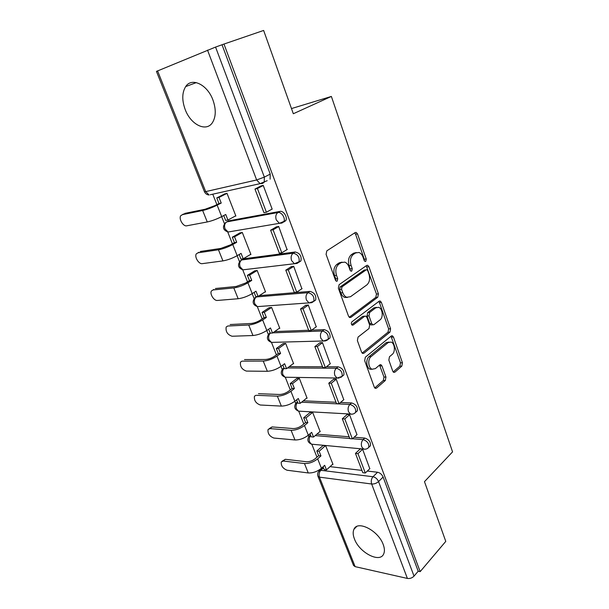 <?xml version="1.0" encoding="UTF-8"?>
<svg xmlns="http://www.w3.org/2000/svg" width="609" height="609" viewBox="0 0 609 609"><rect width="100%" height="100%" fill="white"/><g stroke="black" fill="none" stroke-linecap="round" stroke-linejoin="round"><path stroke-width="0.91" d="M365.788 261.36L366.253 259.008L357.521 233.963L356.196 232.432L355.176 232.562L326.827 250.832L326.081 254.349L335.468 280.209L336.366 281.236L337.196 281.122L337.706 278.671L336.503 275.359C335.125 270.457 335.894 266.734 338.817 264.192L341.185 262.601L344.793 262.121C346.62 262.829 347.998 264.413 348.919 266.871L350.084 270.145L350.974 271.165L351.758 271.058L352.238 268.66L351.081 265.395C349.749 260.568 350.487 256.929 353.296 254.471L355.587 252.933L358.967 252.476C360.772 253.161 362.134 254.745 363.048 257.219L364.174 260.439L365.05 261.467L365.788 261.36M364.349 260.819L364.304 259.236L355.572 234.244L354.636 232.912M335.711 280.696L335.742 278.853L334.547 275.55L336.503 275.359M350.297 270.579L349.124 265.608L351.081 265.395M383.228 544.56C378.387 530.546 357.414 519.934 353.936 529.305C352.778 531.855 352.946 535.067 354.438 538.95C359.226 552.576 379.97 563.485 383.7 553.908C384.789 551.449 384.629 548.328 383.228 544.56M212.944 100.021C207.395 84.522 191.675 77.023 185.684 86.577C181.984 92.629 181.825 100.31 185.227 109.635C190.815 124.799 206.352 132.419 212.495 122.538C216.012 116.73 216.157 109.224 212.944 100.021M298.989 262.205L300.922 260.934C301.782 256.1 299.864 253.123 295.167 251.989L243.707 258.795L242.268 259.655M283.916 221.92L285.743 220.664C287.95 217.542 283.558 210.47 279.98 211.399L228.733 220.823L227.568 221.455M392.752 371.17L393.749 372.373L394.906 372.145L401.826 366.131L402.435 362.797L393.467 337.074L392.409 335.803L391.305 336.001L365.347 357.194L364.677 360.68L374.284 387.157L375.281 388.352L376.545 388.108L385.307 380.488L385.946 377.062L381.965 365.933L380.945 364.7L379.742 364.928L375.365 368.612L372.061 369.229C368.247 367.973 367.547 359.181 371.048 356.623L388.085 342.623L391.092 342.068C394.799 343.225 395.591 351.88 392.226 354.408L389.471 356.729L388.846 360.117L392.752 371.17M223.983 44.054L263.636 30.45L293.325 113.738L331.372 96.435L452.556 451.87L424.481 481.658L445.773 541.386L420.164 571.638L223.983 44.054L215.563 47.076L264.344 177.12L264.23 182.22L262.532 183.454L260.089 183.644L267.199 180.683M377.763 297.23L378.41 293.881L368.955 266.757L367.722 265.311L366.664 265.455L339.091 284.692L338.368 288.202L348.523 316.178L349.695 317.548L350.921 317.358L377.763 297.23L375.814 297.367L376.453 294.025L366.222 265.775M381.371 302.384L390.582 328.791L389.958 332.133L363.908 353.22L362.659 353.433L361.579 352.154L357.376 340.576L358.062 337.082L368.993 328.533L369.655 325.099L366.93 317.449L365.788 316.101L364.624 316.284L353.121 325.054L352.261 325.191C351.127 324.216 351.02 323.082 351.941 321.796L379.148 301.204L380.229 301.029L381.371 302.384L379.422 302.513L388.626 328.86L390.582 328.791M330.032 466.646L361.929 470.407M367.334 471.046L377.572 472.249L373.005 476.74C375.479 477.296 377.329 478.902 378.562 481.574L414.029 576.122C412.148 578.002 409.933 578.771 407.391 578.436L355.131 566.644L353.555 565.487L317.951 476.238L319.466 477.144L355.131 566.644M212.754 194.187L216.88 204.609M221.653 216.659L224.462 223.739M227.72 231.96L232.41 243.79M237.129 255.704L239.504 261.71M242.709 269.795L247.498 281.868M252.164 293.645L254.136 298.623M257.295 306.593L262.159 318.88M266.772 330.527L268.363 334.524M271.485 342.41L276.425 354.872M280.993 366.39L282.203 369.45M285.309 377.291L290.303 389.897M294.817 401.285L295.677 403.447M298.76 411.242L303.807 423.978M308.276 435.252L308.793 436.554M311.869 444.311L316.962 457.169M321.377 468.313L321.544 468.74M420.164 571.638L418.193 571.219L414.029 576.122M157.579 70.865L205.69 191.607L204.426 191.668L156.444 71.398L215.563 47.076M235.097 216.172L235.873 216.028L226.997 193.312L224.462 194.005M271.751 209.268L272.185 209.184L263.202 185.349L260.454 186.202M287.052 249.591L278.671 226.411L275.923 227.134M250.253 254.615L250.931 254.524L242.298 232.448L239.748 233.003M301.881 288.75L293.683 266.262L290.935 266.879M264.945 292L265.554 291.947L257.165 270.48L254.6 270.906M316.254 326.797L308.261 304.964L305.512 305.467M279.211 328.365L279.79 328.335L271.629 307.461L269.049 307.758M330.215 363.763L322.42 342.555L319.679 342.958M293.081 363.748L293.629 363.748L285.69 343.438L283.101 343.613M343.781 399.702L336.183 379.095L333.45 379.399M306.578 398.187L307.103 398.202L299.377 378.44L296.781 378.501M356.965 434.659L349.566 414.622L346.688 414.455L346.833 414.836M319.717 431.712L320.22 431.758L312.691 412.506L310.095 412.46M369.792 468.664L362.583 449.176L359.706 448.902L359.858 449.297M332.506 464.378L332.994 464.431L325.663 445.681L323.059 445.537M316.893 434.148L349.147 436.798M354.156 437.209L364.783 438.084L363.124 439.614C367.326 441.053 369.214 443.634 368.78 447.356L367.676 448.338M303.32 400.821L336.023 402.26M340.53 402.465L351.644 402.952L349.924 404.429C354.217 405.815 356.113 408.464 355.61 412.377L354.339 413.435M289.252 366.633L322.526 366.763M326.394 366.778L338.124 366.824L336.358 368.239C340.743 369.572 342.646 372.289 342.068 376.408L340.606 377.542M274.629 331.57L308.641 330.253M311.671 330.139L324.224 329.652L322.389 331.007C326.873 332.278 328.784 335.079 328.129 339.411L326.454 340.614M259.305 295.639L309.905 291.391L308.017 292.678C312.607 293.881 314.526 296.773 313.772 301.348L311.877 302.597M331.372 96.435L291.483 108.569M368.947 446.899L370.432 445.803C370.873 442.088 368.993 439.515 364.783 438.084M355.763 412.011L357.316 410.877C357.826 406.972 355.938 404.33 351.644 402.952M342.189 376.141L343.826 374.969C344.412 370.858 342.509 368.141 338.124 366.824M328.205 339.251L329.941 338.041C330.611 333.709 328.7 330.908 324.224 329.652M313.802 301.288L315.645 300.047C316.406 295.472 314.495 292.586 309.905 291.391M418.193 571.219L383.107 477.045C381.889 474.388 380.039 472.79 377.572 472.249M222.064 44.845L270.229 174.105L270.091 179.175M356.311 252.545L353.631 253.169L355.587 252.933M349.124 265.608C347.792 260.797 348.531 257.158 351.347 254.707L353.631 253.169M342.045 262.152L339.228 262.822L341.185 262.601M334.547 275.55C333.169 270.662 333.938 266.948 336.853 264.413L339.228 262.822M349.223 317.259L375.814 297.367M367.783 270.761L366.923 269.749L366.176 269.856L342.037 286.824L341.542 289.267L342.791 292.723C343.682 295.06 344.991 296.575 346.719 297.268L350.51 296.72L366.839 284.921C369.541 282.409 370.249 278.808 368.963 274.119L367.783 270.761M366.237 269.825L364.228 270.061L366.176 269.856M347.412 297.466L344.755 297.413C343.027 296.72 341.718 295.213 340.827 292.883L339.578 289.435L340.081 286.991L364.228 270.061M362.142 353.075L388.002 332.194L388.626 328.86M364.844 316.147L362.667 316.383L351.697 324.726M380.016 319.908C383.548 317.464 382.612 308.481 378.707 307.317L375.761 307.804L369.663 312.447L369.001 315.858L371.711 323.501L372.83 324.825L373.979 324.627L380.016 319.908M376.522 307.362L373.804 307.918L375.761 307.804M371.772 324.863L370.873 324.901L369.754 323.585L367.044 315.964L367.707 312.554L373.804 307.918M379.422 302.513L378.79 301.478M389.022 342.068L386.136 342.669L388.085 342.623M372.213 369.282L370.097 369.214C366.283 367.958 365.583 359.188 369.084 356.638L386.136 342.669M374.725 387.933L383.35 380.458L383.982 377.04L379.536 365.103M393.17 371.939L399.877 366.123L400.486 362.797L391.008 336.244M183.652 213.949L180.766 215.685C178.498 218.722 183.248 226.754 186.742 225.81L207.266 221.958C211.871 220.938 216.682 219.156 221.706 216.637L225.733 214.49L227.926 220.039L235.79 215.799M227.926 220.039L225.68 220.458L223.739 215.548M182.182 214.695L202.66 210.516C207.266 209.427 212.099 207.646 217.154 205.157L221.227 203.056L218.989 203.52L214.924 205.621L205.164 209.23L184.672 213.432M218.989 203.52L216.774 197.917L219.004 197.43L227.012 193.35M224.934 193.761L216.774 197.917M261.276 185.775L254.965 189.064L263.948 212.686L266.407 212.229L257.417 188.524L263.255 185.479M266.407 212.229L272.132 209.054M254.965 189.064L257.417 188.524M221.227 203.056L219.004 197.43M198.93 252.24L196.319 253.854C194.202 256.777 198.831 264.375 202.279 263.651L222.932 260.896C227.545 260.081 232.295 258.338 237.175 255.673L241.08 253.39L243.212 258.787L250.832 254.273M243.212 258.787L240.951 259.084L239.147 254.516M197.841 252.842L218.464 249.781C223.077 248.906 227.842 247.155 232.76 244.529L236.695 242.283L234.45 242.633L230.507 244.871L220.884 248.403L200.254 251.494M234.45 242.633L232.295 237.183L234.541 236.817L242.298 232.455M240.075 232.813L232.295 237.183M276.585 226.754L270.609 230.21L279.325 253.138L281.8 252.811L273.076 229.806L278.716 226.54M281.8 252.811L287.334 249.416M270.609 230.21L273.076 229.806M236.695 242.283L234.541 236.817M213.82 289.481L211.445 290.957C209.466 293.766 213.98 300.975 217.383 300.45L238.157 298.737C242.778 298.113 247.467 296.4 252.21 293.614L255.993 291.193L258.064 296.438L265.448 291.665M258.064 296.438L255.795 296.629L254.12 292.389M213.066 289.937L233.81 287.935C238.431 287.25 243.136 285.537 247.916 282.782L251.738 280.399L249.469 280.635L245.655 283.01L236.163 286.474L215.411 288.514M249.469 280.635L247.376 275.337L249.637 275.093L257.12 270.487M254.851 270.746L247.376 275.337M291.505 266.514L285.788 270.145L294.254 292.411L296.735 292.198L288.263 269.871L293.728 266.384M296.735 292.198L302.094 288.605M285.788 270.145L288.263 269.871M251.738 280.399L249.637 275.093M227.69 326.036L226.167 327.041C225.536 331.623 227.5 334.699 232.075 336.244L252.956 335.521C257.584 335.079 262.205 333.405 266.818 330.497L270.495 327.954L272.505 333.054L279.668 328.038M272.505 333.054L270.229 333.138L268.676 329.21M227.88 326.021L248.731 325.016C253.359 324.521 257.995 322.839 262.646 319.961L266.354 317.456L264.078 317.586L260.378 320.083C257.249 322.016 254.12 323.151 251.007 323.486L230.149 324.528M264.078 317.586L262.045 312.432L264.314 312.295L271.523 307.469M269.247 307.629L262.045 312.432M306.022 305.117L300.534 308.923L308.755 330.55L311.237 330.451L303.016 308.763L308.306 305.086M311.237 330.451L316.436 326.66M300.534 308.923L303.016 308.763M266.354 317.456L264.314 312.295M241.857 361.175L240.494 362.134C239.931 366.504 241.895 369.488 246.379 371.087L267.351 371.292C271.979 371.026 276.547 369.381 281.031 366.359L284.593 363.702L286.55 368.666L293.508 363.428M286.55 368.666L284.274 368.651L282.835 365.019M242.291 361.137L263.24 361.076C267.869 360.756 272.451 359.104 276.973 356.113L280.566 353.494L278.29 353.517L274.697 356.136C271.652 358.145 268.569 359.257 265.448 359.477L244.498 359.576M278.29 353.517L276.303 348.508L278.587 348.47L285.545 343.438M283.269 343.491L276.303 348.508M320.144 342.616L314.853 346.59L322.846 367.6L325.335 367.615L317.342 346.544L322.466 342.677M325.335 367.615L330.367 363.649M314.853 346.59L317.342 346.544M280.566 353.494L278.587 348.47M255.666 395.378L254.448 396.299C253.953 400.456 255.902 403.364 260.302 405.008L281.35 406.096C285.986 405.997 290.485 404.384 294.863 401.255L298.319 398.492L300.222 403.318L306.966 397.867M300.222 403.318L297.93 403.211L296.606 399.854M256.32 395.317L277.354 396.154C281.99 396.01 286.504 394.381 290.912 391.282L294.398 388.55L292.107 388.481L288.62 391.206C285.659 393.292 282.614 394.381 279.501 394.487L258.467 393.696M292.107 388.481L290.181 383.609L292.465 383.662L299.202 378.433M296.918 378.395L290.181 383.609M333.877 379.057L328.769 383.198L336.533 403.622L339.03 403.737L331.266 383.251L336.229 379.209M339.03 403.737L343.91 399.595M328.769 383.198L331.266 383.251M294.398 388.55L292.465 383.662M269.125 428.683L272.071 426.924L269.985 428.607L268.036 429.558C267.61 433.524 269.551 436.356 273.86 438.046L294.984 439.972C299.613 440.025 304.058 438.442 308.314 435.214L311.671 432.344L313.528 437.049L320.083 431.4M313.528 437.049L311.229 436.851L310.011 433.768M269.985 428.607L291.087 430.297C295.723 430.304 300.184 428.713 304.47 425.516L307.857 422.676L305.566 422.517L302.178 425.348C299.293 427.495 296.286 428.569 293.173 428.561L272.071 426.924M305.566 422.517L303.685 417.774L305.977 417.919L312.501 412.499M310.209 412.369L303.685 417.774M347.237 414.485L342.304 418.779L349.848 438.64L352.345 438.853L344.793 418.939L349.604 414.729M352.345 438.853L357.08 434.56M342.304 418.779L344.793 418.939M307.857 422.676L305.977 417.919M282.241 461.127L285.317 459.3L283.299 461.036L281.282 461.949C280.909 465.733 282.835 468.496 287.075 470.232L308.253 472.949C312.881 473.155 317.274 471.594 321.415 468.275L324.673 465.314L326.485 469.897L332.849 464.058M326.485 469.897L324.186 469.615L323.067 466.783M283.299 461.036L304.462 463.525C309.09 463.685 313.498 462.124 317.677 458.828L320.958 455.897L318.667 455.654L315.378 458.577C312.562 460.792 309.6 461.843 306.479 461.744L285.317 459.3M318.667 455.654L316.84 451.033L319.131 451.261L325.457 445.666M323.158 445.445L316.84 451.033M360.231 448.947L355.458 453.393L362.804 472.713L365.301 473.01L357.955 453.636L362.621 449.282M365.301 473.01L369.891 468.572M355.458 453.393L357.955 453.636M320.958 455.897L319.131 451.261M364.304 259.236L366.253 259.008M335.742 278.853L337.706 278.671M350.282 268.866L352.238 268.66M313.003 444.326L311.488 444.182C307.674 442.431 306.89 439.759 309.121 436.166L310.598 435.245M300.191 411.242L298.479 411.144C294.512 409.393 293.713 406.675 296.065 402.998L297.474 402.062M287.06 377.26L285.134 377.23C281 375.471 280.178 372.708 282.66 368.932L284.007 367.988M273.593 342.342L271.439 342.395C267.115 340.629 266.27 337.812 268.896 333.93L270.168 332.986M259.777 306.441L257.379 306.609C252.849 304.843 251.974 301.95 254.76 297.946L256.381 296.948L308.017 292.678C306.038 294.406 305.512 296.849 306.441 300.024L309.052 302.962L313.772 301.348L315.645 300.047M257.028 296.53L256.381 296.948C254.402 298.577 253.877 300.884 254.79 303.861L257.379 306.609L311.61 302.696M245.26 269.551L242.945 269.825C238.188 268.051 237.282 265.09 240.228 260.949L241.765 259.952L293.211 253.199C297.915 254.341 299.834 257.333 298.981 262.167L297.047 263.438L294.436 263.727L291.574 260.568C290.622 257.31 291.171 254.859 293.211 253.199L295.167 251.989M243.707 258.795L241.765 259.952C239.725 261.52 239.177 263.826 240.113 266.879L242.945 269.825L294.436 263.727L300.922 260.934M229.684 231.747L228.124 232.014C223.107 230.225 222.163 227.187 225.284 222.894L226.731 221.904L277.963 212.533C281.541 211.612 285.948 218.692 283.741 221.821L281.914 223.077L279.394 223.32L276.265 219.91C275.283 216.576 275.847 214.109 277.963 212.533L279.98 211.399M228.733 220.823L226.731 221.904C224.63 223.412 224.059 225.726 225.026 228.847L228.124 232.014L279.394 223.32L285.743 220.664M323.493 467.872L320.836 470.3L373.005 476.74C371.3 478.773 370.858 481.194 371.665 484.003L319.466 477.144C318.659 474.487 319.116 472.203 320.836 470.3L318.865 471.176C317.616 472.698 317.312 474.388 317.951 476.238M407.391 578.436L371.665 484.003C374.231 484.14 376.522 483.325 378.562 481.574L383.107 477.045M204.426 191.668C205.317 193.662 206.877 194.773 209.093 195.002L205.69 191.607L256.64 179.967L207.517 50.113M315.211 435.595L349.794 438.495M352.489 438.724L363.124 439.614C361.381 441.586 360.924 444.007 361.754 446.877L363.603 449.092C365.651 449.48 367.372 448.894 368.78 447.356L370.432 445.803M301.592 402.214L349.924 404.429C348.127 406.348 347.655 408.776 348.508 411.714L350.518 414.09C352.52 414.424 354.217 413.854 355.61 412.377L357.316 410.877M287.478 367.973L336.358 368.239C334.501 370.097 334.014 372.533 334.889 375.547L337.074 378.098L342.068 376.408L343.826 374.969M272.794 332.849L322.389 331.007C320.479 332.803 319.969 335.239 320.867 338.338L323.257 341.07L328.129 339.411L329.941 338.041M325.571 340.933L271.439 342.395L269.064 339.83C268.204 337.112 268.63 334.881 270.343 333.138M339.152 378.067L285.134 377.23L282.949 374.824C282.127 372.244 282.507 370.044 284.106 368.239M352.367 414.143L298.479 411.144L296.469 408.898C295.662 406.378 296.035 404.186 297.588 402.336M365.233 449.206L311.488 444.182L309.638 442.081C308.847 439.614 309.212 437.437 310.719 435.549M270.229 174.105L264.344 177.12L256.64 179.967L260.089 183.644L210.242 194.751M351.347 254.707L353.296 254.471M336.853 264.413L338.817 264.192M355.572 234.244L357.521 233.963M349.467 317.434L350.921 317.358M366.999 266.963L368.955 266.757M376.453 294.025L378.41 293.881M340.081 286.991L342.037 286.824M339.578 289.435L341.542 289.267M340.827 292.883L342.791 292.723M388.002 332.194L389.958 332.133M362.317 353.235L363.908 353.22M362.667 316.383L364.624 316.284M352.078 325.099L353.121 325.054M367.707 312.554L369.663 312.447M367.044 315.964L369.001 315.858M369.754 323.585L371.711 323.501M369.084 356.638L371.048 356.623M380.008 365.925L381.965 365.933M383.982 377.04L385.946 377.062M383.35 380.458L385.307 380.488M374.847 388.062L376.545 388.108M391.518 337.127L393.467 337.074M400.486 362.797L402.435 362.797M399.877 366.123L401.826 366.131M393.361 372.129L394.906 372.145M217.154 205.157L221.706 216.637M202.66 210.516L207.266 221.958M232.76 244.529L237.175 255.673M218.464 249.781L222.932 260.896M247.916 282.782L252.21 293.614M233.81 287.935L238.157 298.737M262.646 319.961L266.818 330.497M248.731 325.016L252.956 335.521M276.973 356.113L281.031 366.359M263.24 361.076L267.351 371.292M290.912 391.282L294.863 401.255M277.354 396.154L281.35 406.096M304.47 425.516L308.314 435.214M291.087 430.297L294.984 439.972M317.677 458.828L321.415 468.275M304.462 463.525L308.253 472.949M356.6 526.572L353.936 529.305M196.319 82.603L185.684 86.577M310.499 434.986L310.072 435.351M323.234 467.21L319.702 470.414M355.138 232.585L356.196 232.432M366.74 265.41L367.722 265.311M344.755 297.413L346.719 297.268M370.873 324.901L372.83 324.825M379.331 301.09L380.229 301.029M370.097 369.214L372.061 369.229M380.115 364.7L380.945 364.7M391.595 335.825L392.409 335.803"/></g></svg>
